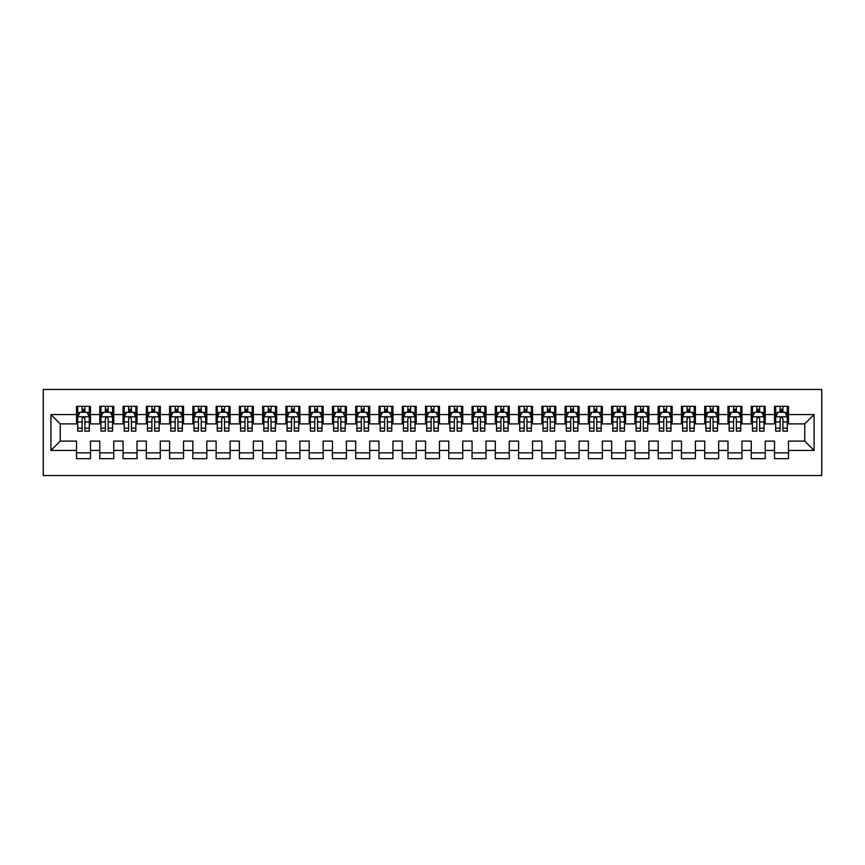 <?xml version="1.0" encoding="UTF-8"?>
<svg xmlns="http://www.w3.org/2000/svg" width="865" height="865" viewBox="0 0 865 865"><rect width="100%" height="100%" fill="white"/><g stroke="black" fill="none" stroke-linecap="round" stroke-linejoin="round"><path stroke-width="1.3" d="M43.25 475.545L821.75 475.545L821.75 389.455L43.25 389.455L43.25 475.545M50.927 450.416L50.927 414.584L76.52 414.584L76.52 423.893L60.236 423.893L60.236 441.107L50.927 450.416L76.52 450.416L76.52 458.677L90.479 458.677L90.479 450.416L99.789 450.416L99.789 458.677L113.748 458.677L113.748 450.416L123.057 450.416L123.057 458.677L137.016 458.677L137.016 450.416L146.326 450.416L146.326 458.677L160.285 458.677L160.285 450.416L169.583 450.416L169.583 458.677L183.542 458.677L183.542 450.416L192.852 450.416L192.852 458.677L206.811 458.677L206.811 450.416L216.12 450.416L216.12 458.677L230.079 458.677L230.079 450.416L239.389 450.416L239.389 458.677L253.348 458.677L253.348 450.416L262.657 450.416L262.657 458.677L276.616 458.677L276.616 450.416L285.926 450.416L285.926 458.677L299.885 458.677L299.885 450.416L309.183 450.416L309.183 458.677L323.142 458.677L323.142 450.416L332.452 450.416L332.452 458.677L346.411 458.677L346.411 450.416L355.72 450.416L355.72 458.677L369.679 458.677L369.679 450.416L378.989 450.416L378.989 458.677L392.948 458.677L392.948 450.416L402.257 450.416L402.257 458.677L416.216 458.677L416.216 450.416L425.515 450.416L425.515 458.677L439.485 458.677L439.485 450.416L448.784 450.416L448.784 458.677L462.743 458.677L462.743 450.416L472.052 450.416L472.052 458.677L486.011 458.677L486.011 450.416L495.321 450.416L495.321 458.677L509.28 458.677L509.28 450.416L518.589 450.416L518.589 458.677L532.548 458.677L532.548 450.416L541.858 450.416L541.858 458.677L555.817 458.677L555.817 450.416L565.115 450.416L565.115 458.677L579.074 458.677L579.074 450.416L588.384 450.416L588.384 458.677L602.343 458.677L602.343 450.416L611.652 450.416L611.652 458.677L625.611 458.677L625.611 450.416L634.921 450.416L634.921 458.677L648.88 458.677L648.88 450.416L658.189 450.416L658.189 458.677L672.148 458.677L672.148 450.416L681.458 450.416L681.458 458.677L695.417 458.677L695.417 450.416L704.716 450.416L704.716 458.677L718.674 458.677L718.674 450.416L727.984 450.416L727.984 458.677L741.943 458.677L741.943 450.416L751.252 450.416L751.252 458.677L765.211 458.677L765.211 450.416L774.521 450.416L774.521 458.677L788.48 458.677L788.48 441.107L804.764 441.107L804.764 423.893L788.48 423.893L788.48 414.584L814.073 414.584L814.073 450.416L788.48 450.416M788.48 414.584L788.48 406.323L774.521 406.323L774.521 414.584L765.211 414.584L765.211 406.323L751.252 406.323L751.252 414.584L741.943 414.584L741.943 406.323L727.984 406.323L727.984 414.584L718.674 414.584L718.674 406.323L704.716 406.323L704.716 414.584L695.417 414.584L695.417 406.323L681.458 406.323L681.458 414.584L672.148 414.584L672.148 406.323L658.189 406.323L658.189 414.584L648.88 414.584L648.88 406.323L634.921 406.323L634.921 414.584L625.611 414.584L625.611 406.323L611.652 406.323L611.652 414.584L602.343 414.584L602.343 406.323L588.384 406.323L588.384 414.584L579.074 414.584L579.074 406.323L565.115 406.323L565.115 414.584L555.817 414.584L555.817 406.323L541.858 406.323L541.858 414.584L532.548 414.584L532.548 406.323L518.589 406.323L518.589 414.584L509.28 414.584L509.28 406.323L495.321 406.323L495.321 414.584L486.011 414.584L486.011 406.323L472.052 406.323L472.052 414.584L462.743 414.584L462.743 406.323L448.784 406.323L448.784 414.584L439.485 414.584L439.485 406.323L425.515 406.323L425.515 414.584L416.216 414.584L416.216 406.323L402.257 406.323L402.257 414.584L392.948 414.584L392.948 406.323L378.989 406.323L378.989 414.584L369.679 414.584L369.679 406.323L355.72 406.323L355.72 414.584L346.411 414.584L346.411 406.323L332.452 406.323L332.452 414.584L323.142 414.584L323.142 406.323L309.183 406.323L309.183 414.584L299.885 414.584L299.885 406.323L285.926 406.323L285.926 414.584L276.616 414.584L276.616 406.323L262.657 406.323L262.657 414.584L253.348 414.584L253.348 406.323L239.389 406.323L239.389 414.584L230.079 414.584L230.079 406.323L216.12 406.323L216.12 414.584L206.811 414.584L206.811 406.323L192.852 406.323L192.852 414.584L183.542 414.584L183.542 406.323L169.583 406.323L169.583 414.584L160.285 414.584L160.285 406.323L146.326 406.323L146.326 414.584L137.016 414.584L137.016 406.323L123.057 406.323L123.057 414.584L113.748 414.584L113.748 406.323L99.789 406.323L99.789 414.584L90.479 414.584L90.479 406.323L76.52 406.323L76.52 414.584M765.211 450.416L765.211 441.107L774.521 441.107L774.521 450.416M814.073 414.584L804.764 423.893M741.943 450.416L741.943 441.107L751.252 441.107L751.252 450.416M774.521 414.584L774.521 423.893L765.211 423.893L765.211 414.584M718.674 450.416L718.674 441.107L727.984 441.107L727.984 450.416M751.252 414.584L751.252 423.893L741.943 423.893L741.943 414.584M695.417 450.416L695.417 441.107L704.716 441.107L704.716 450.416M727.984 414.584L727.984 423.893L718.674 423.893L718.674 414.584M672.148 450.416L672.148 441.107L681.458 441.107L681.458 450.416M704.716 414.584L704.716 423.893L695.417 423.893L695.417 414.584M648.88 450.416L648.88 441.107L658.189 441.107L658.189 450.416M681.458 414.584L681.458 423.893L672.148 423.893L672.148 414.584M625.611 450.416L625.611 441.107L634.921 441.107L634.921 450.416M658.189 414.584L658.189 423.893L648.88 423.893L648.88 414.584M602.343 450.416L602.343 441.107L611.652 441.107L611.652 450.416M634.921 414.584L634.921 423.893L625.611 423.893L625.611 414.584M579.074 450.416L579.074 441.107L588.384 441.107L588.384 450.416M611.652 414.584L611.652 423.893L602.343 423.893L602.343 414.584M555.817 450.416L555.817 441.107L565.115 441.107L565.115 450.416M588.384 414.584L588.384 423.893L579.074 423.893L579.074 414.584M532.548 450.416L532.548 441.107L541.858 441.107L541.858 450.416M565.115 414.584L565.115 423.893L555.817 423.893L555.817 414.584M509.28 450.416L509.28 441.107L518.589 441.107L518.589 450.416M541.858 414.584L541.858 423.893L532.548 423.893L532.548 414.584M486.011 450.416L486.011 441.107L495.321 441.107L495.321 450.416M518.589 414.584L518.589 423.893L509.28 423.893L509.28 414.584M462.743 450.416L462.743 441.107L472.052 441.107L472.052 450.416M495.321 414.584L495.321 423.893L486.011 423.893L486.011 414.584M439.485 450.416L439.485 441.107L448.784 441.107L448.784 450.416M472.052 414.584L472.052 423.893L462.743 423.893L462.743 414.584M416.216 450.416L416.216 441.107L425.515 441.107L425.515 450.416M448.784 414.584L448.784 423.893L439.485 423.893L439.485 414.584M392.948 450.416L392.948 441.107L402.257 441.107L402.257 450.416M425.515 414.584L425.515 423.893L416.216 423.893L416.216 414.584M369.679 450.416L369.679 441.107L378.989 441.107L378.989 450.416M402.257 414.584L402.257 423.893L392.948 423.893L392.948 414.584M346.411 450.416L346.411 441.107L355.72 441.107L355.72 450.416M378.989 414.584L378.989 423.893L369.679 423.893L369.679 414.584M323.142 450.416L323.142 441.107L332.452 441.107L332.452 450.416M355.72 414.584L355.72 423.893L346.411 423.893L346.411 414.584M299.885 450.416L299.885 441.107L309.183 441.107L309.183 450.416M332.452 414.584L332.452 423.893L323.142 423.893L323.142 414.584M276.616 450.416L276.616 441.107L285.926 441.107L285.926 450.416M309.183 414.584L309.183 423.893L299.885 423.893L299.885 414.584M253.348 450.416L253.348 441.107L262.657 441.107L262.657 450.416M285.926 414.584L285.926 423.893L276.616 423.893L276.616 414.584M230.079 450.416L230.079 441.107L239.389 441.107L239.389 450.416M262.657 414.584L262.657 423.893L253.348 423.893L253.348 414.584M206.811 450.416L206.811 441.107L216.12 441.107L216.12 450.416M239.389 414.584L239.389 423.893L230.079 423.893L230.079 414.584M183.542 450.416L183.542 441.107L192.852 441.107L192.852 450.416M216.12 414.584L216.12 423.893L206.811 423.893L206.811 414.584M160.285 450.416L160.285 441.107L169.583 441.107L169.583 450.416M192.852 414.584L192.852 423.893L183.542 423.893L183.542 414.584M137.016 450.416L137.016 441.107L146.326 441.107L146.326 450.416M169.583 414.584L169.583 423.893L160.285 423.893L160.285 414.584M113.748 450.416L113.748 441.107L123.057 441.107L123.057 450.416M146.326 414.584L146.326 423.893L137.016 423.893L137.016 414.584M90.479 450.416L90.479 441.107L99.789 441.107L99.789 450.416M123.057 414.584L123.057 423.893L113.748 423.893L113.748 414.584M60.236 441.107L76.52 441.107L76.52 450.416M99.789 414.584L99.789 423.893L90.479 423.893L90.479 414.584M774.521 412.14L775.678 412.14M787.312 412.14L788.48 412.14M751.252 412.14L752.42 412.14M764.044 412.14L765.211 412.14M727.984 412.14L729.152 412.14M740.786 412.14L741.943 412.14M704.716 412.14L705.883 412.14M717.518 412.14L718.674 412.14M681.458 412.14L682.615 412.14M694.249 412.14L695.417 412.14M658.189 412.14L659.346 412.14M670.981 412.14L672.148 412.14M634.921 412.14L636.078 412.14M647.712 412.14L648.88 412.14M611.652 412.14L612.82 412.14M624.454 412.14L625.611 412.14M588.384 412.14L589.552 412.14M601.186 412.14L602.343 412.14M565.115 412.14L566.283 412.14M577.917 412.14L579.074 412.14M541.858 412.14L543.015 412.14M554.649 412.14L555.817 412.14M518.589 412.14L519.746 412.14M531.38 412.14L532.548 412.14M495.321 412.14L496.488 412.14M508.112 412.14L509.28 412.14M472.052 412.14L473.22 412.14M484.854 412.14L486.011 412.14M448.784 412.14L449.951 412.14M461.586 412.14L462.743 412.14M425.515 412.14L426.683 412.14M438.317 412.14L439.485 412.14M402.257 412.14L403.414 412.14M415.049 412.14L416.216 412.14M378.989 412.14L380.146 412.14M391.78 412.14L392.948 412.14M355.72 412.14L356.888 412.14M368.512 412.14L369.679 412.14M332.452 412.14L333.62 412.14M345.254 412.14L346.411 412.14M309.183 412.14L310.351 412.14M321.985 412.14L323.142 412.14M285.926 412.14L287.083 412.14M298.717 412.14L299.885 412.14M262.657 412.14L263.814 412.14M275.448 412.14L276.616 412.14M239.389 412.14L240.546 412.14M252.18 412.14L253.348 412.14M216.12 412.14L217.288 412.14M228.922 412.14L230.079 412.14M192.852 412.14L194.019 412.14M205.654 412.14L206.811 412.14M169.583 412.14L170.751 412.14M182.385 412.14L183.542 412.14M146.326 412.14L147.483 412.14M159.117 412.14L160.285 412.14M123.057 412.14L124.214 412.14M135.848 412.14L137.016 412.14M99.789 412.14L100.956 412.14M112.58 412.14L113.748 412.14M76.52 412.14L77.688 412.14M89.322 412.14L90.479 412.14M76.52 452.86L90.479 452.86M99.789 452.86L113.748 452.86M123.057 452.86L137.016 452.86M146.326 452.86L160.285 452.86M169.583 452.86L183.542 452.86M192.852 452.86L206.811 452.86M216.12 452.86L230.079 452.86M239.389 452.86L253.348 452.86M262.657 452.86L276.616 452.86M285.926 452.86L299.885 452.86M309.183 452.86L323.142 452.86M332.452 452.86L346.411 452.86M355.72 452.86L369.679 452.86M378.989 452.86L392.948 452.86M402.257 452.86L416.216 452.86M425.515 452.86L439.485 452.86M448.784 452.86L462.743 452.86M472.052 452.86L486.011 452.86M495.321 452.86L509.28 452.86M518.589 452.86L532.548 452.86M541.858 452.86L555.817 452.86M565.115 452.86L579.074 452.86M588.384 452.86L602.343 452.86M611.652 452.86L625.611 452.86M634.921 452.86L648.88 452.86M658.189 452.86L672.148 452.86M681.458 452.86L695.417 452.86M704.716 452.86L718.674 452.86M727.984 452.86L741.943 452.86M751.252 452.86L765.211 452.86M774.521 452.86L788.48 452.86M50.927 414.584L60.236 423.893M804.764 441.107L814.073 450.416M84.9 409.35L82.11 409.35M89.322 428.186L84.9 428.186L84.9 431.105L89.322 431.105L89.322 416.908L86.987 412.259L80.013 412.259L77.688 416.908L77.688 431.105L82.11 431.105L82.11 428.186L77.688 428.186M77.688 416.908L77.688 406.323M89.322 416.908L89.322 406.323M82.11 412.259L82.11 406.323M84.9 406.323L84.9 412.259M84.9 428.186L84.9 418.66C83.97 416.865 83.04 416.865 82.11 418.66L82.11 428.186M84.9 412.14L82.11 412.14M108.168 409.35L105.368 409.35M112.58 428.186L108.168 428.186L108.168 431.105L112.58 431.105L112.58 416.908L110.255 412.259L103.281 412.259L100.956 416.908L100.956 431.105L105.368 431.105L105.368 428.186L100.956 428.186M100.956 416.908L100.956 406.323M112.58 416.908L112.58 406.323M105.368 412.259L105.368 406.323M108.168 406.323L108.168 412.259M108.168 428.186L108.168 418.66C107.238 416.865 106.308 416.865 105.368 418.66L105.368 428.186M108.168 412.14L105.368 412.14M131.426 409.35L128.636 409.35M135.848 428.186L131.426 428.186L131.426 431.105L135.848 431.105L135.848 416.908L133.524 412.259L126.55 412.259L124.214 416.908L124.214 431.105L128.636 431.105L128.636 428.186L124.214 428.186M124.214 416.908L124.214 406.323M135.848 416.908L135.848 406.323M128.636 412.259L128.636 406.323M131.426 406.323L131.426 412.259M131.426 428.186L131.426 418.66C130.496 416.865 129.566 416.865 128.636 418.66L128.636 428.186M131.426 412.14L128.636 412.14M154.694 409.35L151.905 409.35M159.117 428.186L154.694 428.186L154.694 431.105L159.117 431.105L159.117 416.908L156.792 412.259L149.807 412.259L147.483 416.908L147.483 431.105L151.905 431.105L151.905 428.186L147.483 428.186M147.483 416.908L147.483 406.323M159.117 416.908L159.117 406.323M151.905 412.259L151.905 406.323M154.694 406.323L154.694 412.259M154.694 428.186L154.694 418.66C153.765 416.865 152.835 416.865 151.905 418.66L151.905 428.186M154.694 412.14L151.905 412.14M177.963 409.35L175.173 409.35M182.385 428.186L177.963 428.186L177.963 431.105L182.385 431.105L182.385 416.908L180.061 412.259L173.076 412.259L170.751 416.908L170.751 431.105L175.173 431.105L175.173 428.186L170.751 428.186M170.751 416.908L170.751 406.323M182.385 416.908L182.385 406.323M175.173 412.259L175.173 406.323M177.963 406.323L177.963 412.259M177.963 428.186L177.963 418.66C177.033 416.865 176.103 416.865 175.173 418.66L175.173 428.186M177.963 412.14L175.173 412.14M201.231 409.35L198.442 409.35M205.654 428.186L201.231 428.186L201.231 431.105L205.654 431.105L205.654 416.908L203.329 412.259L196.344 412.259L194.019 416.908L194.019 431.105L198.442 431.105L198.442 428.186L194.019 428.186M194.019 416.908L194.019 406.323M205.654 416.908L205.654 406.323M198.442 412.259L198.442 406.323M201.231 406.323L201.231 412.259M201.231 428.186L201.231 418.66C200.302 416.865 199.372 416.865 198.442 418.66L198.442 428.186M201.231 412.14L198.442 412.14M224.5 409.35L221.7 409.35M228.922 428.186L224.5 428.186L224.5 431.105L228.922 431.105L228.922 416.908L226.587 412.259L219.613 412.259L217.288 416.908L217.288 431.105L221.7 431.105L221.7 428.186L217.288 428.186M217.288 416.908L217.288 406.323M228.922 416.908L228.922 406.323M221.7 412.259L221.7 406.323M224.5 406.323L224.5 412.259M224.5 428.186L224.5 418.66C223.57 416.865 222.64 416.865 221.7 418.66L221.7 428.186M224.5 412.14L221.7 412.14M247.768 409.35L244.968 409.35M252.18 428.186L247.768 428.186L247.768 431.105L252.18 431.105L252.18 416.908L249.855 412.259L242.881 412.259L240.546 416.908L240.546 431.105L244.968 431.105L244.968 428.186L240.546 428.186M240.546 416.908L240.546 406.323M252.18 416.908L252.18 406.323M244.968 412.259L244.968 406.323M247.768 406.323L247.768 412.259M247.768 428.186L247.768 418.66C246.839 416.865 245.898 416.865 244.968 418.66L244.968 428.186M247.768 412.14L244.968 412.14M271.026 409.35L268.237 409.35M275.448 428.186L271.026 428.186L271.026 431.105L275.448 431.105L275.448 416.908L273.124 412.259L266.139 412.259L263.814 416.908L263.814 431.105L268.237 431.105L268.237 428.186L263.814 428.186M263.814 416.908L263.814 406.323M275.448 416.908L275.448 406.323M268.237 412.259L268.237 406.323M271.026 406.323L271.026 412.259M271.026 428.186L271.026 418.66C270.096 416.865 269.166 416.865 268.237 418.66L268.237 428.186M271.026 412.14L268.237 412.14M294.295 409.35L291.505 409.35M298.717 428.186L294.295 428.186L294.295 431.105L298.717 431.105L298.717 416.908L296.392 412.259L289.407 412.259L287.083 416.908L287.083 431.105L291.505 431.105L291.505 428.186L287.083 428.186M287.083 416.908L287.083 406.323M298.717 416.908L298.717 406.323M291.505 412.259L291.505 406.323M294.295 406.323L294.295 412.259M294.295 428.186L294.295 418.66C293.365 416.865 292.435 416.865 291.505 418.66L291.505 428.186M294.295 412.14L291.505 412.14M317.563 409.35L314.774 409.35M321.985 428.186L317.563 428.186L317.563 431.105L321.985 431.105L321.985 416.908L319.661 412.259L312.676 412.259L310.351 416.908L310.351 431.105L314.774 431.105L314.774 428.186L310.351 428.186M310.351 416.908L310.351 406.323M321.985 416.908L321.985 406.323M314.774 412.259L314.774 406.323M317.563 406.323L317.563 412.259M317.563 428.186L317.563 418.66C316.633 416.865 315.703 416.865 314.774 418.66L314.774 428.186M317.563 412.14L314.774 412.14M340.832 409.35L338.042 409.35M345.254 428.186L340.832 428.186L340.832 431.105L345.254 431.105L345.254 416.908L342.918 412.259L335.944 412.259L333.62 416.908L333.62 431.105L338.042 431.105L338.042 428.186L333.62 428.186M333.62 416.908L333.62 406.323M345.254 416.908L345.254 406.323M338.042 412.259L338.042 406.323M340.832 406.323L340.832 412.259M340.832 428.186L340.832 418.66C339.902 416.865 338.972 416.865 338.042 418.66L338.042 428.186M340.832 412.14L338.042 412.14M364.1 409.35L361.3 409.35M368.512 428.186L364.1 428.186L364.1 431.105L368.512 431.105L368.512 416.908L366.187 412.259L359.213 412.259L356.888 416.908L356.888 431.105L361.3 431.105L361.3 428.186L356.888 428.186M356.888 416.908L356.888 406.323M368.512 416.908L368.512 406.323M361.3 412.259L361.3 406.323M364.1 406.323L364.1 412.259M364.1 428.186L364.1 418.66C363.17 416.865 362.24 416.865 361.3 418.66L361.3 428.186M364.1 412.14L361.3 412.14M387.358 409.35L384.568 409.35M391.78 428.186L387.358 428.186L387.358 431.105L391.78 431.105L391.78 416.908L389.455 412.259L382.481 412.259L380.146 416.908L380.146 431.105L384.568 431.105L384.568 428.186L380.146 428.186M380.146 416.908L380.146 406.323M391.78 416.908L391.78 406.323M384.568 412.259L384.568 406.323M387.358 406.323L387.358 412.259M387.358 428.186L387.358 418.66C386.439 416.865 385.498 416.865 384.568 418.66L384.568 428.186M387.358 412.14L384.568 412.14M410.626 409.35L407.837 409.35M415.049 428.186L410.626 428.186L410.626 431.105L415.049 431.105L415.049 416.908L412.724 412.259L405.739 412.259L403.414 416.908L403.414 431.105L407.837 431.105L407.837 428.186L403.414 428.186M403.414 416.908L403.414 406.323M415.049 416.908L415.049 406.323M407.837 412.259L407.837 406.323M410.626 406.323L410.626 412.259M410.626 428.186L410.626 418.66C409.696 416.865 408.767 416.865 407.837 418.66L407.837 428.186M410.626 412.14L407.837 412.14M433.895 409.35L431.105 409.35M438.317 428.186L433.895 428.186L433.895 431.105L438.317 431.105L438.317 416.908L435.992 412.259L429.008 412.259L426.683 416.908L426.683 431.105L431.105 431.105L431.105 428.186L426.683 428.186M426.683 416.908L426.683 406.323M438.317 416.908L438.317 406.323M431.105 412.259L431.105 406.323M433.895 406.323L433.895 412.259M433.895 428.186L433.895 418.66C432.965 416.865 432.035 416.865 431.105 418.66L431.105 428.186M433.895 412.14L431.105 412.14M457.163 409.35L454.374 409.35M461.586 428.186L457.163 428.186L457.163 431.105L461.586 431.105L461.586 416.908L459.261 412.259L452.276 412.259L449.951 416.908L449.951 431.105L454.374 431.105L454.374 428.186L449.951 428.186M449.951 416.908L449.951 406.323M461.586 416.908L461.586 406.323M454.374 412.259L454.374 406.323M457.163 406.323L457.163 412.259M457.163 428.186L457.163 418.66C456.233 416.865 455.304 416.865 454.374 418.66L454.374 428.186M457.163 412.14L454.374 412.14M480.432 409.35L477.642 409.35M484.854 428.186L480.432 428.186L480.432 431.105L484.854 431.105L484.854 416.908L482.519 412.259L475.545 412.259L473.22 416.908L473.22 431.105L477.642 431.105L477.642 428.186L473.22 428.186M473.22 416.908L473.22 406.323M484.854 416.908L484.854 406.323M477.642 412.259L477.642 406.323M480.432 406.323L480.432 412.259M480.432 428.186L480.432 418.66C479.502 416.865 478.572 416.865 477.642 418.66L477.642 428.186M480.432 412.14L477.642 412.14M503.7 409.35L500.9 409.35M508.112 428.186L503.7 428.186L503.7 431.105L508.112 431.105L508.112 416.908L505.787 412.259L498.813 412.259L496.488 416.908L496.488 431.105L500.9 431.105L500.9 428.186L496.488 428.186M496.488 416.908L496.488 406.323M508.112 416.908L508.112 406.323M500.9 412.259L500.9 406.323M503.7 406.323L503.7 412.259M503.7 428.186L503.7 418.66C502.77 416.865 501.841 416.865 500.9 418.66L500.9 428.186M503.7 412.14L500.9 412.14M526.958 409.35L524.168 409.35M531.38 428.186L526.958 428.186L526.958 431.105L531.38 431.105L531.38 416.908L529.056 412.259L522.082 412.259L519.746 416.908L519.746 431.105L524.168 431.105L524.168 428.186L519.746 428.186M519.746 416.908L519.746 406.323M531.38 416.908L531.38 406.323M524.168 412.259L524.168 406.323M526.958 406.323L526.958 412.259M526.958 428.186L526.958 418.66C526.028 416.865 525.098 416.865 524.168 418.66L524.168 428.186M526.958 412.14L524.168 412.14M550.226 409.35L547.437 409.35M554.649 428.186L550.226 428.186L550.226 431.105L554.649 431.105L554.649 416.908L552.324 412.259L545.339 412.259L543.015 416.908L543.015 431.105L547.437 431.105L547.437 428.186L543.015 428.186M543.015 416.908L543.015 406.323M554.649 416.908L554.649 406.323M547.437 412.259L547.437 406.323M550.226 406.323L550.226 412.259M550.226 428.186L550.226 418.66C549.297 416.865 548.367 416.865 547.437 418.66L547.437 428.186M550.226 412.14L547.437 412.14M573.495 409.35L570.705 409.35M577.917 428.186L573.495 428.186L573.495 431.105L577.917 431.105L577.917 416.908L575.593 412.259L568.608 412.259L566.283 416.908L566.283 431.105L570.705 431.105L570.705 428.186L566.283 428.186M566.283 416.908L566.283 406.323M577.917 416.908L577.917 406.323M570.705 412.259L570.705 406.323M573.495 406.323L573.495 412.259M573.495 428.186L573.495 418.66C572.565 416.865 571.635 416.865 570.705 418.66L570.705 428.186M573.495 412.14L570.705 412.14M596.764 409.35L593.974 409.35M601.186 428.186L596.764 428.186L596.764 431.105L601.186 431.105L601.186 416.908L598.861 412.259L591.876 412.259L589.552 416.908L589.552 431.105L593.974 431.105L593.974 428.186L589.552 428.186M589.552 416.908L589.552 406.323M601.186 416.908L601.186 406.323M593.974 412.259L593.974 406.323M596.764 406.323L596.764 412.259M596.764 428.186L596.764 418.66C595.834 416.865 594.904 416.865 593.974 418.66L593.974 428.186M596.764 412.14L593.974 412.14M620.032 409.35L617.232 409.35M624.454 428.186L620.032 428.186L620.032 431.105L624.454 431.105L624.454 416.908L622.119 412.259L615.145 412.259L612.82 416.908L612.82 431.105L617.232 431.105L617.232 428.186L612.82 428.186M612.82 416.908L612.82 406.323M624.454 416.908L624.454 406.323M617.232 412.259L617.232 406.323M620.032 406.323L620.032 412.259M620.032 428.186L620.032 418.66C619.102 416.865 618.172 416.865 617.232 418.66L617.232 428.186M620.032 412.14L617.232 412.14M643.301 409.35L640.5 409.35M647.712 428.186L643.301 428.186L643.301 431.105L647.712 431.105L647.712 416.908L645.387 412.259L638.413 412.259L636.078 416.908L636.078 431.105L640.5 431.105L640.5 428.186L636.078 428.186M636.078 416.908L636.078 406.323M647.712 416.908L647.712 406.323M640.5 412.259L640.5 406.323M643.301 406.323L643.301 412.259M643.301 428.186L643.301 418.66C642.371 416.865 641.43 416.865 640.5 418.66L640.5 428.186M643.301 412.14L640.5 412.14M666.558 409.35L663.769 409.35M670.981 428.186L666.558 428.186L666.558 431.105L670.981 431.105L670.981 416.908L668.656 412.259L661.671 412.259L659.346 416.908L659.346 431.105L663.769 431.105L663.769 428.186L659.346 428.186M659.346 416.908L659.346 406.323M670.981 416.908L670.981 406.323M663.769 412.259L663.769 406.323M666.558 406.323L666.558 412.259M666.558 428.186L666.558 418.66C665.628 416.865 664.698 416.865 663.769 418.66L663.769 428.186M666.558 412.14L663.769 412.14M689.827 409.35L687.037 409.35M694.249 428.186L689.827 428.186L689.827 431.105L694.249 431.105L694.249 416.908L691.924 412.259L684.939 412.259L682.615 416.908L682.615 431.105L687.037 431.105L687.037 428.186L682.615 428.186M682.615 416.908L682.615 406.323M694.249 416.908L694.249 406.323M687.037 412.259L687.037 406.323M689.827 406.323L689.827 412.259M689.827 428.186L689.827 418.66C688.897 416.865 687.967 416.865 687.037 418.66L687.037 428.186M689.827 412.14L687.037 412.14M713.095 409.35L710.306 409.35M717.518 428.186L713.095 428.186L713.095 431.105L717.518 431.105L717.518 416.908L715.193 412.259L708.208 412.259L705.883 416.908L705.883 431.105L710.306 431.105L710.306 428.186L705.883 428.186M705.883 416.908L705.883 406.323M717.518 416.908L717.518 406.323M710.306 412.259L710.306 406.323M713.095 406.323L713.095 412.259M713.095 428.186L713.095 418.66C712.165 416.865 711.235 416.865 710.306 418.66L710.306 428.186M713.095 412.14L710.306 412.14M736.364 409.35L733.574 409.35M740.786 428.186L736.364 428.186L736.364 431.105L740.786 431.105L740.786 416.908L738.451 412.259L731.476 412.259L729.152 416.908L729.152 431.105L733.574 431.105L733.574 428.186L729.152 428.186M729.152 416.908L729.152 406.323M740.786 416.908L740.786 406.323M733.574 412.259L733.574 406.323M736.364 406.323L736.364 412.259M736.364 428.186L736.364 418.66C735.434 416.865 734.504 416.865 733.574 418.66L733.574 428.186M736.364 412.14L733.574 412.14M759.632 409.35L756.832 409.35M764.044 428.186L759.632 428.186L759.632 431.105L764.044 431.105L764.044 416.908L761.719 412.259L754.745 412.259L752.42 416.908L752.42 431.105L756.832 431.105L756.832 428.186L752.42 428.186M752.42 416.908L752.42 406.323M764.044 416.908L764.044 406.323M756.832 412.259L756.832 406.323M759.632 406.323L759.632 412.259M759.632 428.186L759.632 418.66C758.702 416.865 757.772 416.865 756.832 418.66L756.832 428.186M759.632 412.14L756.832 412.14M782.89 409.35L780.1 409.35M787.312 428.186L782.89 428.186L782.89 431.105L787.312 431.105L787.312 416.908L784.988 412.259L778.013 412.259L775.678 416.908L775.678 431.105L780.1 431.105L780.1 428.186L775.678 428.186M775.678 416.908L775.678 406.323M787.312 416.908L787.312 406.323M780.1 412.259L780.1 406.323M782.89 406.323L782.89 412.259M782.89 428.186L782.89 418.66C781.96 416.865 781.03 416.865 780.1 418.66L780.1 428.186M782.89 412.14L780.1 412.14M89.257 416.8L77.742 416.8M77.688 412.54L79.872 412.54M87.127 412.54L89.322 412.54M82.11 421.947L77.688 421.947M89.322 421.947L84.9 421.947M84.9 410.832L82.11 410.832M112.526 416.8L101.01 416.8M100.956 412.54L103.14 412.54M110.396 412.54L112.58 412.54M105.368 421.947L100.956 421.947M112.58 421.947L108.168 421.947M108.168 410.832L105.368 410.832M135.794 416.8L124.279 416.8M124.214 412.54L126.409 412.54M133.664 412.54L135.848 412.54M128.636 421.947L124.214 421.947M135.848 421.947L131.426 421.947M131.426 410.832L128.636 410.832M159.063 416.8L147.547 416.8M147.483 412.54L149.667 412.54M156.933 412.54L159.117 412.54M151.905 421.947L147.483 421.947M159.117 421.947L154.694 421.947M154.694 410.832L151.905 410.832M182.331 416.8L170.805 416.8M170.751 412.54L172.935 412.54M180.201 412.54L182.385 412.54M175.173 421.947L170.751 421.947M182.385 421.947L177.963 421.947M177.963 410.832L175.173 410.832M205.589 416.8L194.074 416.8M194.019 412.54L196.204 412.54M203.459 412.54L205.654 412.54M198.442 421.947L194.019 421.947M205.654 421.947L201.231 421.947M201.231 410.832L198.442 410.832M228.857 416.8L217.342 416.8M217.288 412.54L219.472 412.54M226.727 412.54L228.922 412.54M221.7 421.947L217.288 421.947M228.922 421.947L224.5 421.947M224.5 410.832L221.7 410.832M252.126 416.8L240.611 416.8M240.546 412.54L242.741 412.54M249.996 412.54L252.18 412.54M244.968 421.947L240.546 421.947M252.18 421.947L247.768 421.947M247.768 410.832L244.968 410.832M275.394 416.8L263.879 416.8M263.814 412.54L266.009 412.54M273.264 412.54L275.448 412.54M268.237 421.947L263.814 421.947M275.448 421.947L271.026 421.947M271.026 410.832L268.237 410.832M298.663 416.8L287.137 416.8M287.083 412.54L289.267 412.54M296.533 412.54L298.717 412.54M291.505 421.947L287.083 421.947M298.717 421.947L294.295 421.947M294.295 410.832L291.505 410.832M321.921 416.8L310.405 416.8M310.351 412.54L312.535 412.54M319.801 412.54L321.985 412.54M314.774 421.947L310.351 421.947M321.985 421.947L317.563 421.947M317.563 410.832L314.774 410.832M345.189 416.8L333.674 416.8M333.62 412.54L335.804 412.54M343.059 412.54L345.254 412.54M338.042 421.947L333.62 421.947M345.254 421.947L340.832 421.947M340.832 410.832L338.042 410.832M368.458 416.8L356.942 416.8M356.888 412.54L359.072 412.54M366.328 412.54L368.512 412.54M361.3 421.947L356.888 421.947M368.512 421.947L364.1 421.947M364.1 410.832L361.3 410.832M391.726 416.8L380.211 416.8M380.146 412.54L382.341 412.54M389.596 412.54L391.78 412.54M384.568 421.947L380.146 421.947M391.78 421.947L387.358 421.947M387.358 410.832L384.568 410.832M414.995 416.8L403.479 416.8M403.414 412.54L405.599 412.54M412.864 412.54L415.049 412.54M407.837 421.947L403.414 421.947M415.049 421.947L410.626 421.947M410.626 410.832L407.837 410.832M438.263 416.8L426.737 416.8M426.683 412.54L428.867 412.54M436.133 412.54L438.317 412.54M431.105 421.947L426.683 421.947M438.317 421.947L433.895 421.947M433.895 410.832L431.105 410.832M461.521 416.8L450.005 416.8M449.951 412.54L452.136 412.54M459.401 412.54L461.586 412.54M454.374 421.947L449.951 421.947M461.586 421.947L457.163 421.947M457.163 410.832L454.374 410.832M484.789 416.8L473.274 416.8M473.22 412.54L475.404 412.54M482.659 412.54L484.854 412.54M477.642 421.947L473.22 421.947M484.854 421.947L480.432 421.947M480.432 410.832L477.642 410.832M508.058 416.8L496.542 416.8M496.488 412.54L498.673 412.54M505.928 412.54L508.112 412.54M500.9 421.947L496.488 421.947M508.112 421.947L503.7 421.947M503.7 410.832L500.9 410.832M531.326 416.8L519.811 416.8M519.746 412.54L521.941 412.54M529.196 412.54L531.38 412.54M524.168 421.947L519.746 421.947M531.38 421.947L526.958 421.947M526.958 410.832L524.168 410.832M554.595 416.8L543.079 416.8M543.015 412.54L545.199 412.54M552.465 412.54L554.649 412.54M547.437 421.947L543.015 421.947M554.649 421.947L550.226 421.947M550.226 410.832L547.437 410.832M577.863 416.8L566.337 416.8M566.283 412.54L568.467 412.54M575.733 412.54L577.917 412.54M570.705 421.947L566.283 421.947M577.917 421.947L573.495 421.947M573.495 410.832L570.705 410.832M601.121 416.8L589.606 416.8M589.552 412.54L591.736 412.54M598.991 412.54L601.186 412.54M593.974 421.947L589.552 421.947M601.186 421.947L596.764 421.947M596.764 410.832L593.974 410.832M624.389 416.8L612.874 416.8M612.82 412.54L615.004 412.54M622.259 412.54L624.454 412.54M617.232 421.947L612.82 421.947M624.454 421.947L620.032 421.947M620.032 410.832L617.232 410.832M647.658 416.8L636.143 416.8M636.078 412.54L638.273 412.54M645.528 412.54L647.712 412.54M640.5 421.947L636.078 421.947M647.712 421.947L643.301 421.947M643.301 410.832L640.5 410.832M670.926 416.8L659.411 416.8M659.346 412.54L661.541 412.54M668.796 412.54L670.981 412.54M663.769 421.947L659.346 421.947M670.981 421.947L666.558 421.947M666.558 410.832L663.769 410.832M694.195 416.8L682.669 416.8M682.615 412.54L684.799 412.54M692.065 412.54L694.249 412.54M687.037 421.947L682.615 421.947M694.249 421.947L689.827 421.947M689.827 410.832L687.037 410.832M717.453 416.8L705.937 416.8M705.883 412.54L708.067 412.54M715.333 412.54L717.518 412.54M710.306 421.947L705.883 421.947M717.518 421.947L713.095 421.947M713.095 410.832L710.306 410.832M740.721 416.8L729.206 416.8M729.152 412.54L731.336 412.54M738.591 412.54L740.786 412.54M733.574 421.947L729.152 421.947M740.786 421.947L736.364 421.947M736.364 410.832L733.574 410.832M763.99 416.8L752.474 416.8M752.42 412.54L754.604 412.54M761.86 412.54L764.044 412.54M756.832 421.947L752.42 421.947M764.044 421.947L759.632 421.947M759.632 410.832L756.832 410.832M787.258 416.8L775.743 416.8M775.678 412.54L777.873 412.54M785.128 412.54L787.312 412.54M780.1 421.947L775.678 421.947M787.312 421.947L782.89 421.947M782.89 410.832L780.1 410.832"/></g></svg>
